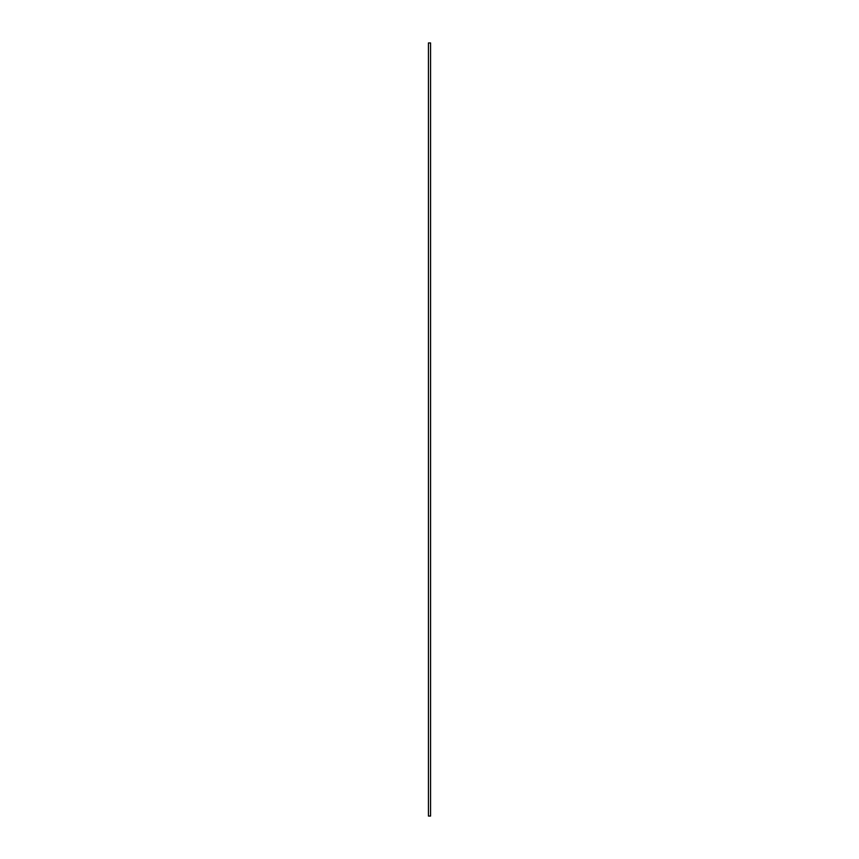 <?xml version="1.0" encoding="UTF-8"?>
<svg xmlns="http://www.w3.org/2000/svg" width="859" height="859" viewBox="0 0 859 859"><rect width="100%" height="100%" fill="white"/><g stroke="black" fill="none" stroke-linecap="round" stroke-linejoin="round"><path stroke-width="1.29" d="M428.426 42.95L430.574 42.95L430.574 816.05L428.426 816.05L428.426 42.95"/></g></svg>
